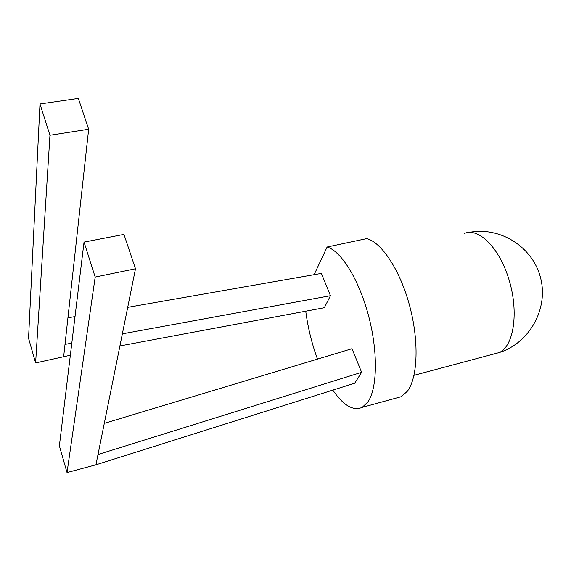 <?xml version="1.0" encoding="UTF-8"?>
<svg xmlns="http://www.w3.org/2000/svg" width="571" height="571" viewBox="0 0 571 571"><rect width="100%" height="100%" fill="white"/><g stroke="black" fill="none" stroke-linecap="round" stroke-linejoin="round"><path stroke-width="0.86" d="M401.242 396.688L362.185 407.38L367.895 401.955C377.452 388.28 378.088 351.55 368.502 315.549C358.973 279.512 341.137 250.997 327.119 247.022L366.753 238.614C381.628 242.311 400.1 270.204 409.6 305.656C419.157 341.08 417.836 377.431 407.423 391.192L401.242 396.688L395.931 398.137M362.185 407.38C353.178 411.27 343.392 405.517 332.829 390.114M317.49 359.102C311.802 343.585 307.883 327.618 305.742 311.188M327.119 247.022L314.121 274.672M119.91 345.955L324.328 307.712L330.459 295.699L321.394 273.402L127.704 307.341M95.179 277.063L84.03 242.104L123.95 234.395L135.491 268.77L95.179 277.063L67.028 472.56L95.928 464.801L354.719 383.212L361.614 372.313L352.007 348.695L104.286 423.368M67.935 317.819L75.022 316.577M49.955 135.263L39.984 104.001L78.334 98.44L88.662 129.232L49.955 135.263L35.616 362.928L70.347 355.233M35.616 362.928L28.55 338.275L39.984 104.001M88.662 129.232L65.008 344.384L71.81 343.135M122.351 333.864L330.459 295.699M65.008 344.384L63.681 356.475M67.028 472.56L59.377 445.865L84.03 242.104M135.491 268.77L98.005 454.516L361.614 372.313M98.005 454.516L95.928 464.801M494.222 353.892L499.168 352.571C513.693 346.347 518.932 312.637 509.182 280.275C499.618 247.835 478.341 226.915 464.194 233.553M414.004 375.318L499.168 352.571C529.503 343.092 548.645 308.804 540.573 277.899C532.871 246.9 500.139 226.401 469.391 232.354"/></g></svg>
